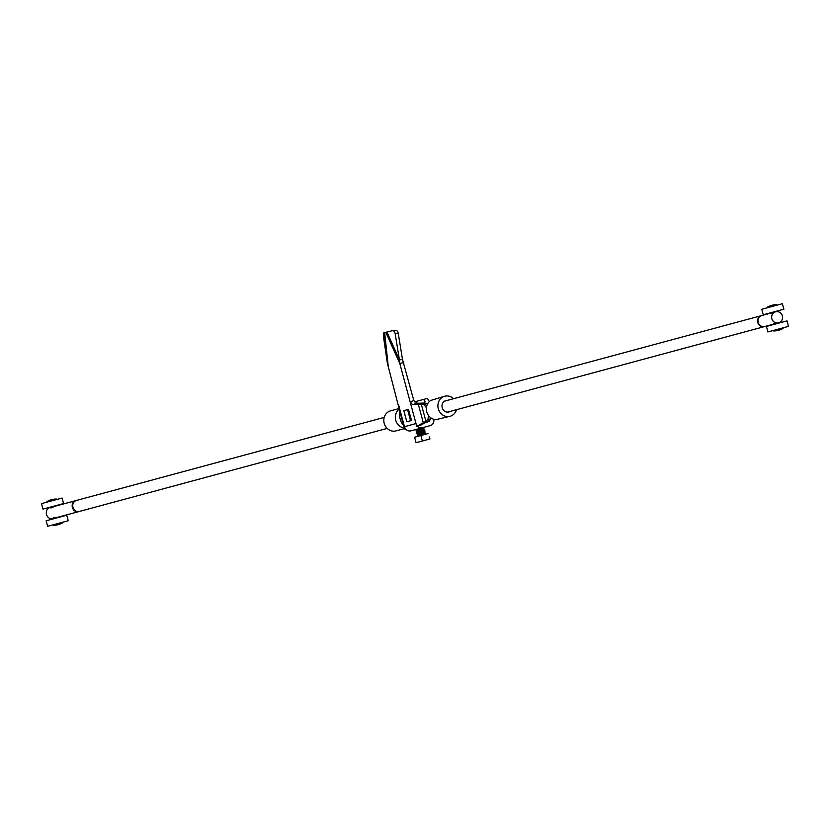 <?xml version="1.0" encoding="UTF-8"?>
<svg xmlns="http://www.w3.org/2000/svg" width="830" height="830" viewBox="0 0 830 830"><rect width="100%" height="100%" fill="white"/><g stroke="black" fill="none" stroke-linecap="round" stroke-linejoin="round"><path stroke-width="1.25" d="M413.828 400.672L417.449 403.266L412.52 404.594L410.082 401.679L413.828 400.672L402.519 359.535L399.417 359.836L395.153 333.629A3.559 2.438 -95.5 0 0 392.434 330.662A3.559 2.438 -95.5 0 0 392.206 330.703L383.336 333.089L383.491 336.71L387.34 363.094L404.376 428.861L405.206 429.432L404.469 426.682L415.996 423.57L416.733 426.319L425.915 421.329L427.409 419.762A8.082 3.393 74.9 0 0 428.436 415.394M403.359 425.085A8.082 3.393 74.9 0 1 400.164 419.005A8.082 3.393 74.9 0 1 399.863 412.137M427.595 403.868A8.082 3.393 -105.1 0 0 427.066 403.639L424.991 403.027L417.449 403.266M433.914 420.654A5.696 5.167 74.9 0 1 430.199 425.634L422.47 427.72A5.696 5.167 74.9 0 1 417.407 426.143L420.478 425.313L429.66 420.322L431.144 418.745A8.082 3.393 -105.1 0 0 431.486 418.289M412.52 404.594L421.256 404.034L423.331 404.646A8.082 3.393 74.9 0 1 426.413 407.904M415.996 423.57L399.801 363.54L403.536 362.534M429.525 421.287A1.421 1.297 74.9 0 1 429.089 421.516L427.305 421.993M405.206 429.432L405.88 429.255A5.696 5.167 -105.1 0 0 410.943 430.832L415.716 429.546L418.019 429.94M416.702 429.276L422.47 427.72M405.88 429.255A5.696 5.167 -105.1 0 1 404.469 426.682L398.556 404.791M407.561 409.636L410.56 420.769M411.493 420.52L408.485 409.387L403.816 410.643L406.825 421.775L411.493 420.52M387.34 363.094L384.114 332.716L386.624 332.311M386.925 331.959L399.417 359.836L399.801 363.54L385.888 332.508M392.663 330.651L395.298 330.402A3.559 2.438 84.5 0 1 395.526 330.361A3.559 2.438 84.5 0 1 398.244 333.338L395.153 333.629M402.519 359.535L398.244 333.338M414.295 401.928A3.559 1.494 -105.1 0 1 414.315 401.917L426.703 398.576A3.559 1.494 74.9 0 1 428.695 400.548M425.074 401.845A3.559 1.494 -105.1 0 0 422.958 399.583M417.407 426.143L416.733 426.319M419.119 428.747L421.951 428.145M420.271 428.498C425.354 427.377 425.147 427.678 419.648 429.411L416.027 430.708L418.393 431.32M420.654 428.602L420.322 428.674C425.406 427.543 425.188 427.844 419.69 429.577L416.069 430.905M420.644 429.878C425.728 428.747 425.52 429.048 420.011 430.78L416.401 432.077L418.33 432.409M419.856 431.496L422.688 430.895M420.696 430.044C425.769 428.923 425.562 429.224 420.063 430.957L416.432 432.274M418.569 431.942L421.391 431.351M421.018 431.247C426.101 430.127 425.883 430.428 420.385 432.15L416.774 433.457L419.129 434.069M421.059 431.424C426.143 430.293 425.935 430.594 420.437 432.326L416.805 433.654M421.391 432.617C426.464 431.496 426.257 431.797 420.758 433.53L417.179 435.024L422.252 434.536M420.592 434.246L423.425 433.644M421.433 432.793C426.516 431.662 426.298 431.974 420.8 433.696L417.179 435.024M419.316 434.692L425.271 433.488M423.124 427.253L424.078 427.824L423.476 428.654L416.919 431.133M423.476 428.654L424.493 429.369L423.85 430.023L417.324 432.523M423.85 430.023L424.867 430.739L424.223 431.393L417.666 433.883M424.234 431.372L425.188 431.942L424.597 432.772L418.061 435.273M421.764 432.721L424.898 432.108M420.478 433.8L425.562 433.312L422.646 435.045M421.754 433.997C426.838 432.866 426.63 433.167 421.132 434.899C417.251 436.134 416.556 436.507 419.067 436.009M421.806 434.163C426.879 433.042 426.672 433.343 421.173 435.076L417.573 436.414M429.369 436.912L429.919 438.977M429.235 436.954L429.784 439.008M422.387 441.01L420.903 435.511L414.595 437.213L416.069 442.712L429.473 439.101M420.903 435.511L427.99 433.602M424.67 433.063L418.144 435.563L417.563 436.414M420.8 428.176L416.556 429.753M417.957 431.04L421.142 430.407M423.217 427.595L416.027 430.708M423.591 428.965L417.013 431.476M423.954 430.334L418.766 432.689M424.327 431.714L417.76 434.225M418.144 435.563L419.503 435.439M773.965 305.471L767.138 307.308L773.965 305.471M777.886 310.825L763.258 314.767L761.774 309.268L782.379 303.718L783.862 309.206L777.886 310.825M783.136 328.348L773.477 330.807L783.136 328.348A17.783 17.783 0 0 1 773.519 330.942M781.04 322.497L766.412 326.449L767.895 331.938L788.5 326.377L787.016 320.888L781.04 322.497M447.495 412.126L764.254 326.657A5.696 5.167 -105.1 0 1 757.78 322.507A5.696 5.167 -105.1 0 1 761.286 315.67A5.696 5.167 -105.1 0 1 761.618 315.597M444.527 401.139L770.904 313.076M775.469 323.617C772.803 323.524 773.57 323.316 777.772 322.995L778.592 322.787A5.696 5.457 -105.1 0 1 771.848 318.72A5.696 5.457 -105.1 0 1 775.625 311.8A5.696 5.457 -105.1 0 1 782.368 315.877A5.696 5.457 -105.1 0 1 778.592 322.787M772.502 312.661C770.261 314.072 771.029 313.865 774.815 312.038M447.287 400.392A5.903 5.364 74.9 0 0 445.855 400.558A5.903 5.364 74.9 0 0 442.214 407.655A5.903 5.364 74.9 0 0 448.926 411.96A5.903 5.364 74.9 0 0 450.254 411.379M458.876 397.269L453.522 398.711A10.385 9.431 74.9 0 0 444.683 396.232L430.656 400.475A10.385 9.431 74.9 0 0 426.765 411.825A10.385 9.431 74.9 0 0 435.843 419.679L450.099 416.287A10.385 9.431 74.9 0 0 456.49 409.698M444.683 396.232A10.385 9.431 74.9 0 0 438.292 408.713A10.385 9.431 74.9 0 0 450.099 416.287M428.934 420.955A10.385 4.358 -105.1 0 0 429.67 421.35M424.493 402.135A10.385 4.358 -105.1 0 0 424.037 402.841M53.245 525.286L62.862 522.693L53.245 525.286A17.783 17.783 0 0 0 62.862 522.693M46.138 520.794L66.742 515.233L68.226 520.732L47.621 526.282L46.138 520.794M53.691 499.816L56.482 499.058A17.783 17.783 0 0 0 46.864 501.652L53.691 499.816M46.864 501.652L56.482 499.058M42.984 509.112L63.588 503.551L62.105 498.062L41.5 503.623L42.984 509.112M384.217 417.407L76.464 500.449A5.696 5.167 74.9 0 0 72.957 507.296A5.696 5.167 74.9 0 0 79.421 511.436L78.487 511.695A5.696 4.772 74.9 0 0 78.933 511.55M387.185 428.405L79.421 511.436M52.228 507.006C49.987 508.417 50.755 508.209 54.531 506.383L75.52 500.708A5.696 4.772 74.9 0 0 72.386 507.441A5.696 4.772 74.9 0 0 78.487 511.695L57.498 517.339C53.307 517.661 52.539 517.868 55.185 517.962M50.63 507.421L49.644 507.69A5.696 4.772 74.9 0 0 46.511 514.424A5.696 4.772 74.9 0 0 52.612 518.677L53.597 518.408M404.137 427.99A10.385 9.431 -105.1 0 1 395.734 420.198A10.385 9.431 -105.1 0 1 399.085 409.232M404.314 428.643L396.024 430.884A10.385 9.431 -105.1 0 1 384.207 423.31A10.385 9.431 -105.1 0 1 390.608 410.819L398.908 408.588M418.268 404.127L423.29 422.761M421.256 404.034L425.915 421.329M384.684 332.83L388.274 366.653M427.066 403.639L423.331 404.646M431.144 418.745L427.409 419.762M764.586 326.553A5.696 5.167 -105.1 0 1 764.254 326.657L764.938 326.47A5.696 5.457 -105.1 0 1 758.195 322.403A5.696 5.457 -105.1 0 1 761.971 315.483M75.976 500.604A5.696 4.772 74.9 0 0 75.52 500.708L76.464 500.449M395.526 330.361L392.434 330.662M417.034 431.444L416.401 432.077M417.397 432.814L416.774 433.457M417.77 434.194L417.137 434.827M776.755 304.714A17.783 17.783 0 0 0 767.138 307.308M764.938 326.47L773.871 324.063M773.965 324.406L773.695 323.389M771.091 313.74L770.811 312.734M774.442 312.122L775.625 311.8M50.537 507.078L50.765 507.929M53.462 517.899L53.691 518.75"/></g></svg>
